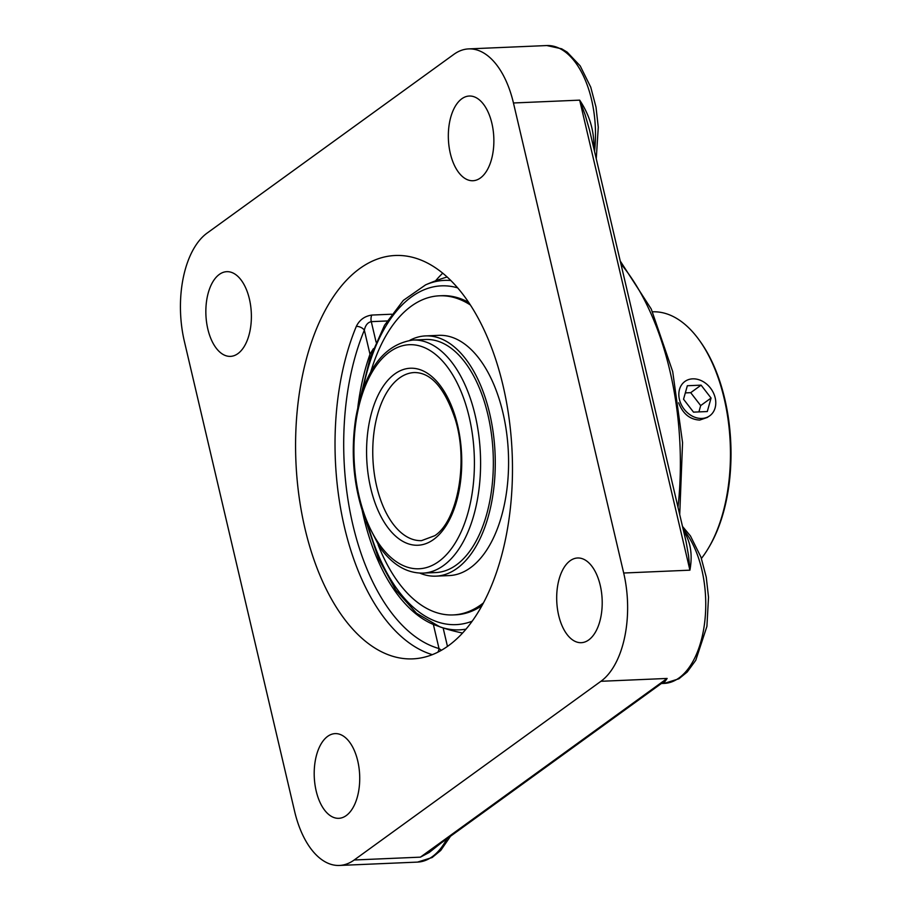 <?xml version="1.0" encoding="UTF-8"?>
<svg xmlns="http://www.w3.org/2000/svg" width="911" height="911" viewBox="0 0 911 911"><rect width="100%" height="100%" fill="white"/><g stroke="black" fill="none" stroke-linecap="round" stroke-linejoin="round"><path stroke-width="1.37" d="M513.451 102.977L623.693 573.019A83.983 45.003 87.5 0 1 600.918 681.291L354.185 859.995A83.983 45.003 87.5 0 1 339.393 865.45A83.983 45.003 87.5 0 1 294.617 811.371L184.364 341.34A83.983 45.003 87.5 0 1 207.139 233.068L453.872 54.353A83.983 45.003 87.5 0 1 468.675 48.898A83.983 45.003 87.5 0 1 513.451 102.977L579.669 100.142L585.147 114.843L589.531 130.079M592.765 143.836A6.286 1.025 -176.5 0 1 593.892 143.756C593.437 128.166 588.688 113.636 579.669 100.142L689.912 570.172C692.485 556.131 690.982 544.061 685.414 533.948A6.286 4.065 -35.1 0 1 684.241 533.869M686.108 541.84L688.557 555.744L689.912 570.172L623.693 573.019M661.386 683.501L664.483 682.259L667.137 678.444L661.557 683.375L430.596 850.658L420.404 857.149L429.218 852.468L440.696 843.347M391.628 314.215L371.813 315.058C364.628 316.151 359.469 319.92 356.326 326.377A201.878 108.17 -92.5 0 0 344.46 527.184A201.878 108.17 -92.5 0 0 432.247 654.633M371.813 315.058A6.286 3.371 -92.5 0 0 371.289 321.651C367.748 322.369 365.436 325.204 364.343 330.169A6.286 3.485 22.6 0 0 356.326 326.377M437.906 652.094A6.286 5.227 105.6 0 0 439.011 648.541L441.368 650.226M443.019 627.907L433.363 624.456A173.602 93.024 87.5 0 1 362.271 510.843M357.829 407.285A173.602 93.024 87.5 0 1 369.991 354.242L373.408 348.697M305.048 528.87A201.878 108.17 87.5 0 1 395.374 255.49A201.878 108.17 87.5 0 1 503.009 385.478A201.878 108.17 87.5 0 1 412.683 658.869A201.878 108.17 87.5 0 1 305.048 528.87M491.883 123.327A42.384 22.718 87.5 0 1 472.911 180.731A42.384 22.718 87.5 0 1 448.406 139.36A42.384 22.718 87.5 0 1 469.279 96.031A42.384 22.718 87.5 0 1 491.883 123.327M219.323 274.416A42.384 22.718 87.5 0 1 226.793 271.672A42.384 22.718 87.5 0 1 251.311 313.042A42.384 22.718 87.5 0 1 230.426 356.372A42.384 22.718 87.5 0 1 206.558 322.152A42.384 22.718 87.5 0 1 219.323 274.416M316.185 791.021A42.384 22.718 87.5 0 1 335.146 733.617A42.384 22.718 87.5 0 1 359.651 774.988A42.384 22.718 87.5 0 1 338.778 818.317A42.384 22.718 87.5 0 1 316.185 791.021M588.734 639.932A42.384 22.718 87.5 0 1 581.264 642.688A42.384 22.718 87.5 0 1 556.758 601.306A42.384 22.718 87.5 0 1 577.631 557.987A42.384 22.718 87.5 0 1 601.499 592.207A42.384 22.718 87.5 0 1 588.734 639.932M432.486 572.552A116.642 62.495 -92.5 0 0 435.709 572.563A116.642 62.495 -92.5 0 0 493.25 456.354A116.642 62.495 -92.5 0 0 428.922 339.518A116.642 62.495 -92.5 0 0 425.71 339.496L412.945 340.042C383.633 344.369 364.594 370.208 355.837 417.568C350.553 452.368 353.434 485.62 364.48 517.311L379.363 546.646C391.935 564.467 406.465 573.292 422.943 573.11A116.642 62.495 -92.5 0 0 443.498 565.537A116.642 62.495 -92.5 0 0 475.132 415.154A116.642 62.495 -92.5 0 0 412.945 340.042M419.8 573.11A120.229 64.419 -92.5 0 0 432.543 576.128A120.229 64.419 -92.5 0 0 435.857 576.151A120.229 64.419 -92.5 0 0 495.174 456.365A120.229 64.419 -92.5 0 0 428.865 335.931A120.229 64.419 -92.5 0 0 425.551 335.908A120.229 64.419 -92.5 0 0 409.813 340.315M378.122 544.824A159.71 85.577 -92.5 0 0 448.736 614.902A159.71 85.577 -92.5 0 0 453.143 614.925L455.568 614.823A159.71 85.577 -92.5 0 0 481.771 605.804M468.755 302.441A159.71 85.577 -92.5 0 0 446.288 295.722A159.71 85.577 -92.5 0 0 441.881 295.699L439.455 295.802A159.71 85.577 -92.5 0 0 370.709 372.064M470.463 305.037A159.71 85.577 -92.5 0 0 443.862 295.824A159.71 85.577 -92.5 0 0 439.455 295.802M453.143 614.925A159.71 85.577 -92.5 0 0 483.251 603.071M435.857 576.151L449.169 575.581A120.229 64.419 -92.5 0 0 508.486 455.796A120.229 64.419 -92.5 0 0 442.177 335.362A120.229 64.419 -92.5 0 0 438.863 335.339L425.551 335.908M710.273 415.405A21.192 16.865 -125.9 0 1 709.737 415.803A21.192 16.865 -125.9 0 1 683.899 408.88A21.192 16.865 -125.9 0 1 684.355 381.88A21.192 16.865 -125.9 0 1 684.878 381.481A21.192 16.865 -125.9 0 1 710.728 388.416A21.192 16.865 -125.9 0 1 710.273 415.405M698.908 411.909L700.684 405.577L690.709 392.675L685.323 392.903M711.07 398.05L707.289 411.544L693.522 412.136L683.546 399.234L687.338 385.74L701.094 385.148L711.07 398.05L700.684 405.577M701.094 385.148L690.709 392.675M450.911 280.52A174.889 93.708 -92.5 0 0 425.596 284.87L403.322 300.402L384.533 325.261L370.094 357.875L360.699 396.342M440.617 627.11A174.889 93.708 -92.5 0 0 465.863 629.171M652.549 311.813A134.589 72.117 87.5 0 1 699.443 340.395A134.589 72.117 87.5 0 1 724.165 398.483A134.589 72.117 87.5 0 1 708.359 548.228A134.589 72.117 87.5 0 1 701.424 558.443M707.653 417.318L699.682 420.085C689.843 419.515 682.829 413.753 678.649 402.799M708.359 548.228L709.202 546.805A132.79 71.149 -92.5 0 0 724.803 399.052A132.79 71.149 -92.5 0 0 700.411 341.75L699.443 340.395M593.619 147.48A83.983 45.003 -92.5 0 0 593.892 143.756M468.675 48.898L546.805 45.55A83.983 45.003 87.5 0 1 594.541 151.408M685.414 533.948A83.983 45.003 -92.5 0 0 683.717 531.648M683.159 529.268A83.983 45.003 87.5 0 1 705.695 608.548A83.983 45.003 87.5 0 1 679.048 677.932A83.983 45.003 87.5 0 1 664.256 683.398L661.363 683.512M433.363 624.456L439.011 648.541A195.592 104.811 87.5 0 1 352.842 524.725A195.592 104.811 87.5 0 1 364.343 330.169L369.991 354.242M447.449 646.332L443.133 627.952M376.095 342.137L371.289 321.651L387.107 320.968M442.746 273.141A201.878 108.17 -92.5 0 0 435.538 280.85M620.926 263.939A224.391 120.229 87.5 0 1 669.892 370.8A224.391 120.229 87.5 0 1 678 507.256M446.891 838.86A83.983 45.003 87.5 0 1 432.326 856.647A83.983 45.003 87.5 0 1 417.523 862.102L432.121 857.536L440.753 850.43L450.512 836.241M354.185 859.995L420.404 857.149L667.137 678.444L600.918 681.291M376.698 486.451A84.119 45.072 87.5 0 1 414.346 372.542C431.017 372.508 444.591 387.915 455.067 418.741C468.869 461.718 457.447 521.32 434.729 535.714L421.554 540.622A84.119 45.072 87.5 0 1 376.698 486.451M433.568 539.506A88.606 47.474 -92.5 0 0 457.607 425.278A88.606 47.474 -92.5 0 0 394.748 373.977A88.606 47.474 -92.5 0 0 370.72 488.205A88.606 47.474 -92.5 0 0 433.568 539.506M438.738 561.506A112.155 60.092 87.5 0 1 359.173 496.575A112.155 60.092 87.5 0 1 389.589 351.976A112.155 60.092 87.5 0 1 469.154 416.908A112.155 60.092 87.5 0 1 438.738 561.506M472.023 621.256A169.548 90.849 87.5 0 1 368.853 528.038M362.92 389.589A169.548 90.849 87.5 0 1 457.721 287.876M686.12 541.874L589.519 130.034M620.243 261.013L651.251 309.034L672.705 371.608L682.567 442.678L679.72 514.567M546.805 45.55L561.631 48.795L567.154 52.132L580.193 65.899L590.749 87.183L596.01 107.134L598.265 127.233L596.261 158.765M682.498 526.433L690.436 535.93L700.992 557.202L706.253 577.153L708.519 597.252L706.913 626.392L695.776 660.259L687.201 672.022L678.911 678.786L664.256 683.398M339.393 865.45L417.523 862.102M422.943 573.11L435.709 572.563M366.074 521.491L378.669 558.887L395.761 590.077L416.498 613.228L439.911 626.87M440.264 626.996A183.68 183.68 0 0 0 462.458 633.02M447.187 276.978A183.68 183.68 0 0 0 425.596 284.87"/></g></svg>
